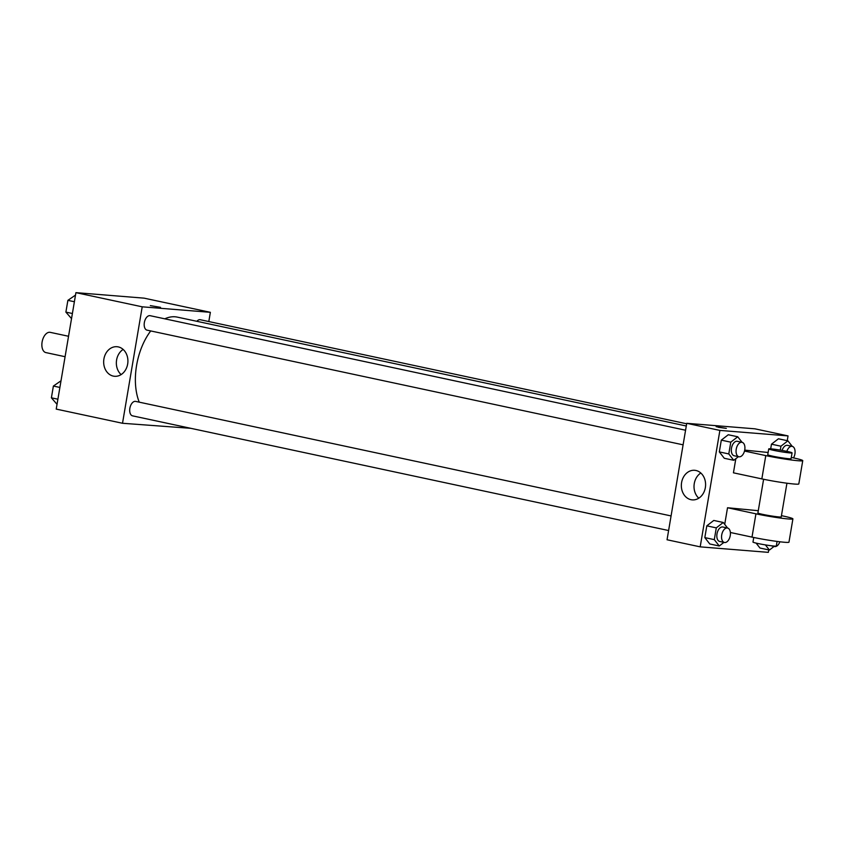 <?xml version="1.0" encoding="UTF-8"?>
<svg xmlns="http://www.w3.org/2000/svg" width="845" height="845" viewBox="0 0 845 845"><rect width="100%" height="100%" fill="white"/><g stroke="black" fill="none" stroke-linecap="round" stroke-linejoin="round"><path stroke-width="1.27" d="M68.54 336.268L50.235 332.349A10.351 5.947 102.1 0 0 42.25 341.232A10.351 5.947 102.1 0 0 45.905 352.597L65.086 356.706M190.748 428.309L122.514 423.271L56.224 409.096L75.923 292.645L144.072 298.148L210.363 312.323L208.81 321.554M686.288 426.007L177.281 317.118A51.83 29.776 102.1 0 0 164.807 318.829M150.727 330.934A51.83 29.776 102.1 0 0 139.235 402.157M122.514 423.271L142.213 306.82L210.363 312.323M685.57 430.232L150.156 315.692A7.394 4.246 102.1 0 0 144.453 322.029A7.394 4.246 102.1 0 0 147.062 330.152L683.098 444.829M686.658 423.789L200.318 319.737A7.394 4.246 102.1 0 0 196.853 321.311M668.606 530.533L132.57 415.856A7.394 4.246 -77.9 0 1 129.908 408.008A7.394 4.246 -77.9 0 1 135.348 401.354A7.394 4.246 -77.9 0 1 135.665 401.396L671.078 515.936M142.213 306.82L75.923 292.645M113.325 376.109A14.84 12.115 94.6 0 1 103.798 359.748A14.84 12.115 94.6 0 1 116.99 346.714A14.84 12.115 94.6 0 1 127.859 362.473A14.84 12.115 94.6 0 1 114.603 376.289A14.84 12.115 94.6 0 1 113.325 376.109M150.315 305.615L160.529 307.337M121.12 374.599A14.84 12.115 94.6 0 1 123.148 349.429M768.76 549.905L768.337 552.355L700.188 546.852L667.043 539.765L686.742 423.313L754.891 428.816L788.036 435.904L787.234 440.667M57.037 404.332L51.397 397.826L53.383 386.059L61.009 380.799M57.904 399.21L51.397 397.826M59.889 387.443L53.383 386.059M71.529 318.618L65.889 312.111L67.885 300.355L75.511 295.095M72.395 313.506L65.889 312.111M74.381 301.739L67.885 300.355M723.943 542.374L719.264 545.997L714.3 539.638L716.285 527.871L723.246 522.474L727.587 528.03M727.534 528.019L722.802 527.005A7.394 4.246 102.1 0 0 717.099 533.343A7.394 4.246 102.1 0 0 719.708 541.465L724.44 542.479A7.394 4.246 102.1 0 0 724.756 542.532A7.394 4.246 102.1 0 0 730.196 535.867A7.394 4.246 102.1 0 0 727.534 528.019A7.394 4.246 102.1 0 0 721.831 534.357A7.394 4.246 102.1 0 0 724.44 542.479M723.246 522.474L713.771 520.446L706.811 525.843L713.771 520.446M719.264 545.997L709.789 543.979L704.825 537.61L706.811 525.843L716.285 527.871M714.3 539.638L704.825 537.61L706.811 525.843M738.435 456.67L733.756 460.293L728.791 453.934L730.777 442.167L737.738 436.77L742.079 442.326M742.037 442.315L737.294 441.301A7.394 4.246 102.1 0 0 731.59 447.639A7.394 4.246 102.1 0 0 734.199 455.761L738.942 456.775A7.394 4.246 102.1 0 0 739.259 456.818A7.394 4.246 102.1 0 0 744.698 450.163A7.394 4.246 102.1 0 0 742.037 442.315A7.394 4.246 102.1 0 0 736.333 448.653A7.394 4.246 102.1 0 0 738.942 456.775M737.738 436.77L728.274 434.742L721.313 440.139L728.274 434.742M733.756 460.293L724.292 458.275L719.317 451.906L721.313 440.139L730.777 442.167M728.791 453.934L719.317 451.906L721.313 440.139M774.104 546.419L769.425 550.053L765.401 544.898M769.425 550.053L759.951 548.025L756.117 543.103L759.951 548.025M773.524 546.018A7.394 4.246 102.1 0 0 774.601 546.535A7.394 4.246 102.1 0 0 774.918 546.578A7.394 4.246 102.1 0 0 779.851 541.782M780.284 450.121L780.938 446.213L787.899 440.815L792.24 446.371M793.518 457.905A7.394 4.246 102.1 0 0 792.198 446.361L787.455 445.347A7.394 4.246 102.1 0 0 782.09 450.438M787.899 440.815L778.435 438.787L771.474 444.185L778.435 438.787M771.474 444.185L770.682 448.832L771.474 444.185L780.938 446.213M792.198 446.361A7.394 4.246 102.1 0 0 786.853 451.357M695.931 470.485A14.84 12.115 94.6 0 1 705.459 486.847A14.84 12.115 94.6 0 1 692.266 499.881A14.84 12.115 94.6 0 1 681.397 484.111A14.84 12.115 94.6 0 1 694.653 470.295A14.84 12.115 94.6 0 1 695.931 470.485M700.188 546.852L719.887 430.411L686.742 423.313L754.891 428.816M667.043 539.765L686.742 423.313M700.822 473.01A14.84 12.115 -85.4 0 0 698.783 498.18M718.25 427.274L726.341 428.383L718.25 427.274M719.887 430.411L788.036 435.904M726.341 428.383L716.137 426.662M724.292 458.275L719.317 451.906M709.789 543.979L704.825 537.61M735.826 458.698L733.439 472.82L761.841 478.893A23.66 1.458 9.6 0 0 786.008 483.087A23.66 1.458 9.6 0 0 798.81 483.942L802.75 460.652A23.66 1.458 9.6 0 0 793.043 457.8L791.29 457.43M768.126 452.476L744.709 450.121M758.282 510.697L727.524 507.75L724.714 524.354M763.605 479.263L757.902 512.957A11.83 0.729 9.6 0 0 765.929 515.017A11.83 0.729 9.6 0 0 779.037 516.95A11.83 0.729 9.6 0 0 781.234 516.897L786.938 483.203M781.445 515.651L783.199 516.031A23.66 1.458 -170.4 0 1 792.906 518.872A23.66 1.458 -170.4 0 1 780.104 518.017A23.66 1.458 -170.4 0 1 755.937 513.823L751.997 537.114A23.66 1.458 9.6 0 0 776.164 541.307A23.66 1.458 9.6 0 0 788.966 542.163L792.906 518.872M727.524 507.75L755.937 513.823M730.365 532.487L751.997 537.114M753.751 537.483L752.979 542.067A11.83 0.729 9.6 0 0 761.007 544.127A11.83 0.729 9.6 0 0 774.115 546.06A11.83 0.729 9.6 0 0 776.312 546.018L777.083 541.434M768.739 448.906L767.746 454.726A11.83 0.729 9.6 0 0 779.291 457.42A11.83 0.729 9.6 0 0 791.078 458.677L792.071 452.857A11.83 0.729 -170.4 0 1 780.284 451.6A11.83 0.729 -170.4 0 1 768.739 448.906A11.83 0.729 -170.4 0 1 770.936 448.853A11.83 0.729 -170.4 0 1 784.044 450.797A11.83 0.729 -170.4 0 1 792.071 452.857M744.498 451.05L765.781 455.603A23.66 1.458 9.6 0 0 789.948 459.796A23.66 1.458 9.6 0 0 802.75 460.652M765.781 455.603L761.841 478.893M774.601 546.535L770.629 545.68"/></g></svg>
